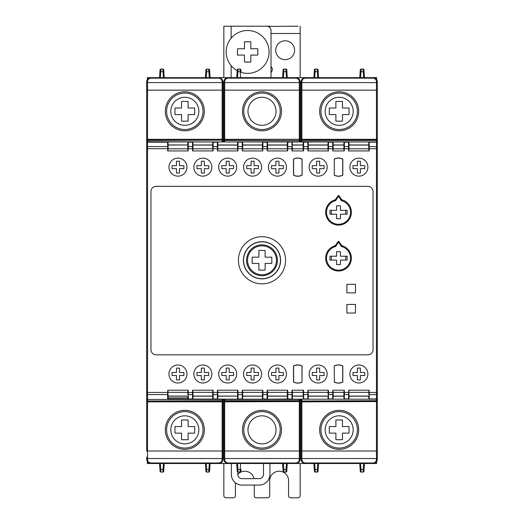 <?xml version="1.0" encoding="UTF-8"?>
<svg xmlns="http://www.w3.org/2000/svg" width="524" height="524" viewBox="0 0 524 524"><rect width="100%" height="100%" fill="white"/><g stroke="black" fill="none" stroke-linecap="round" stroke-linejoin="round"><path stroke-width="0.79" d="M357.394 379.913L357.394 375.498L352.979 375.498L352.979 372.512L357.394 372.512L357.394 368.097L360.388 368.097L360.388 372.512L364.802 372.512L364.802 375.498L360.388 375.498L360.388 379.913L357.394 379.913M316.666 379.913L316.666 375.498L312.252 375.498L312.252 372.512L316.666 372.512L316.666 368.097L319.66 368.097L319.66 372.512L324.074 372.512L324.074 375.498L319.66 375.498L319.66 379.913L316.666 379.913M357.394 161.235L357.394 165.65L352.979 165.65L352.979 168.643L357.394 168.643L357.394 173.058L360.388 173.058L360.388 168.643L364.802 168.643L364.802 165.65L360.388 165.65L360.388 161.235L357.394 161.235M316.666 161.235L316.666 165.65L312.252 165.65L312.252 168.643L316.666 168.643L316.666 173.058L319.66 173.058L319.66 168.643L324.074 168.643L324.074 165.65L319.66 165.65L319.66 161.235L316.666 161.235M305.302 77.65L373.042 77.65C375.643 77.906 377.07 79.334 377.326 81.934L377.326 139.299A0.858 0.858 180 0 1 376.468 140.157L301.87 140.157L301.87 81.6C302.079 79.524 303.219 78.377 305.302 78.168L305.302 77.65C302.702 77.906 301.274 79.334 301.012 81.934L301.012 139.299A0.858 0.858 -0 0 0 301.87 140.157L301.87 141.729L376.468 141.958A0.858 0.858 0 0 1 377.326 142.816A0.858 0.858 0 0 0 376.468 141.958L369.23 141.958A0.426 0.426 0 0 0 368.798 142.377L368.765 149.668L369.171 150.945L348.611 150.945L349.03 145.076L368.752 145.076M301.012 399.19L301.012 401.849L301.87 401.849L301.87 459.548C302.079 461.631 303.219 462.771 305.302 462.98L305.302 463.504C302.702 463.242 301.274 461.814 301.012 459.214L301.012 401.849A0.858 0.858 0 0 1 301.87 400.998L376.468 400.703A0.858 0.858 0 0 1 377.326 401.561L377.326 143.242M369.171 150.945L369.21 148.711L376.468 148.711L376.468 394.572A0.858 0.852 -0 0 0 377.326 393.721L377.326 341.314M303.16 396.164L303.173 391.48L303.16 392.338L292.438 392.338L292.425 396.937A42.87 2.247 -179 0 0 292.425 396.937L292.405 397.991L292.438 396.164L303.16 396.19L303.173 396.943A42.87 2.247 -1 0 1 303.173 396.937L303.186 394.146A0.432 0.426 90 0 0 303.619 394.572L303.619 398.423A0.426 0.426 178.4 0 1 303.186 398.004L303.206 398.771A0.426 0.426 0 0 0 303.632 399.19L307.83 399.19A0.426 0.426 0 0 0 308.256 398.771L308.289 396.943A42.87 2.247 -179 0 0 308.289 396.937L308.302 396.072L328.024 396.072L328.037 396.937L328.024 396.164L308.302 396.19L308.269 397.991L308.269 394.146A0.432 0.426 90 0 1 307.843 394.572L307.843 398.423A0.426 0.426 1.6 0 0 308.269 398.004L308.302 396.157M303.619 398.423L303.632 399.19L291.966 399.19A0.426 0.426 0 0 0 292.392 398.771L292.425 391.48L292.019 390.203L303.579 390.203L303.173 391.48M307.843 398.423L307.83 399.19L328.496 399.19A0.426 0.426 0 0 1 328.07 398.771L328.037 396.943A42.87 2.247 -1 0 1 328.037 396.937L328.024 396.072M328.037 396.943L328.057 397.998A0.426 0.426 178.4 0 0 328.483 398.423L328.496 399.19L332.694 399.19A0.426 0.426 0 0 0 333.126 398.771L333.153 396.943A42.87 2.247 -179 0 0 333.153 396.937L333.166 392.338L343.888 392.338L343.888 396.072L333.166 396.072L332.747 390.203L344.307 390.203L343.921 394.153L343.901 391.48M332.747 390.203L332.694 399.19L344.36 399.19A0.426 0.426 0 0 1 343.934 398.771L343.901 396.943A42.87 2.247 -1 0 1 343.901 396.937L343.921 394.146A0.432 0.426 90 0 0 344.347 394.572L344.347 398.423A0.426 0.426 178.4 0 1 343.921 398.004L343.888 396.072M333.166 396.19L343.888 396.19M344.347 398.423L344.36 399.19L348.558 399.19A0.426 0.426 0 0 0 348.984 398.771L349.017 396.943A42.87 2.247 -179 0 0 349.017 396.937L349.03 396.072L368.752 396.072L368.765 396.937L368.752 396.164L349.03 396.19M348.571 398.41A0.426 0.426 -0 0 0 348.997 397.991L348.997 394.146A0.432 0.426 90 0 1 348.571 394.572L348.558 399.19L369.23 399.19A0.426 0.426 0 0 1 368.798 398.771L368.765 396.943A42.87 2.247 -1 0 1 368.765 396.937L368.752 396.072M368.765 396.943L368.785 397.998A0.426 0.426 178.4 0 0 369.21 398.423L369.23 399.19L376.468 398.961L369.224 398.961A0.426 0.426 179 0 1 368.791 398.541M377.326 397.906L377.326 398.338A0.858 0.858 0 0 1 376.468 399.19L301.87 399.19M303.16 144.991L303.173 149.668L303.16 148.809L292.438 148.809L292.019 150.945L291.979 146.576A0.432 0.426 -90 0 1 292.405 147.002L292.425 149.668M303.186 143.144L303.186 143.15A0.426 0.426 180 0 1 303.619 142.738L303.632 141.958A0.426 0.426 0 0 0 303.206 142.377L303.186 147.002A0.432 0.426 -90 0 1 303.619 146.576L303.619 142.738A0.426 0.426 -178.4 0 0 303.186 143.144L303.173 144.211M328.443 150.945L328.057 147.002A0.432 0.426 -90 0 1 328.483 146.576L328.496 141.958A0.426 0.426 0 0 0 328.07 142.377L328.037 149.668L328.443 150.945L307.883 150.945L307.83 141.958A0.426 0.426 0 0 1 308.256 142.377L308.302 145.076L328.024 145.076L328.037 144.211L328.024 144.984M328.057 143.144L328.057 143.144A0.426 0.426 180 0 1 328.483 142.738A0.426 0.426 -178.4 0 0 328.057 143.144L328.024 144.958L308.302 144.958M333.14 148.698L328.483 148.711L328.483 146.576L332.707 146.576L332.694 141.958A0.426 0.426 0 0 1 333.126 142.377L333.166 148.809L343.888 148.809L344.307 150.945L344.347 146.576A0.432 0.426 -90 0 0 343.921 147.002L343.888 145.076L333.166 145.076L332.747 150.945L332.707 146.576A0.432 0.426 -90 0 1 333.14 147.002L333.153 149.668M333.166 145.076L333.14 143.15A0.426 0.426 -1.6 0 0 332.707 142.725A0.426 0.426 0 0 1 333.14 143.157M348.611 150.945L348.571 146.576L344.347 146.576L344.36 141.958A0.426 0.426 0 0 0 343.934 142.377L343.888 145.076M333.166 144.958L343.888 144.958L343.921 143.144L343.901 149.668M349.03 144.991L348.997 143.144A0.426 0.426 0 0 0 348.571 142.738A0.426 0.426 -1.6 0 1 348.997 143.144L348.997 147.002A0.432 0.426 -90 0 0 348.571 146.576L348.558 141.958A0.426 0.426 0 0 1 348.984 142.377L349.03 145.076M368.752 144.958L349.03 144.958M368.752 144.984L368.785 147.002A0.432 0.426 -90 0 1 369.21 146.576L369.21 142.738A0.426 0.426 -178.4 0 0 368.785 143.144L368.765 144.211M368.785 143.144L368.785 143.15A0.426 0.426 180 0 1 369.21 142.738L369.23 141.958M303.632 141.958L307.83 141.958M332.694 141.958L328.496 141.958M344.36 141.958L348.558 141.958M377.326 147.427L377.326 148.711L376.468 148.711L376.468 146.576A0.858 0.852 0 0 1 377.326 147.427L377.326 142.816M334.345 159.172L334.24 175.18L334.345 159.172A9.006 9.006 0 0 1 342.709 159.172L342.709 175.114A9.006 9.006 0 0 1 334.345 175.114M334.345 381.976L334.24 365.968L334.345 381.976A9.006 9.006 0 0 0 342.709 381.976L342.709 366.034A9.006 9.006 0 0 0 334.345 366.034M228.13 463.504C225.53 463.242 224.102 461.814 223.846 459.214L223.846 401.849L224.698 401.849L224.698 459.548C224.907 461.631 226.054 462.771 228.13 462.98L228.13 463.504L295.87 463.504C298.47 463.242 299.898 461.814 300.154 459.214L300.154 401.849A0.858 0.858 180 0 0 299.302 400.998L299.302 400.703A0.858 0.858 0 0 1 300.154 401.561L300.154 399.19M223.846 399.19L223.846 401.849A0.858 0.858 0 0 1 224.698 400.998L299.302 400.998L299.302 459.548A0.858 0.334 0 0 0 300.154 459.214M300.154 412.054L300.154 457.046M300.154 401.561L224.698 401.849L224.698 399.19M228.13 77.65C225.53 77.906 224.102 79.334 223.846 81.934L223.846 139.299A0.858 0.858 -0 0 0 224.698 140.157L224.698 81.6C224.907 79.524 226.054 78.377 228.13 78.168L228.13 77.65L295.87 77.65C298.47 77.906 299.898 79.334 300.154 81.934L300.154 139.299A0.858 0.858 180 0 1 299.302 140.157L299.302 82.609A0.858 0.334 -0 0 1 300.154 82.943M223.846 82.943A0.858 0.334 180 0 1 224.698 82.609L299.302 82.609L299.302 81.6A0.858 0.334 -0 0 1 300.154 81.934M300.154 129.094L300.154 84.102M300.154 141.958L300.154 139.299L223.846 139.299L223.846 141.958M377.326 201.118L377.326 340.03M313.876 463.504L314.256 469.183A0.858 0.334 -3.8 0 0 315.107 469.465L315.252 472.078A0.858 0.858 0 0 1 314.393 471.279L313.876 463.504L318.592 463.504L318.075 471.279A0.858 0.858 0 0 1 317.216 472.078L317.361 469.465A0.858 0.334 3.8 0 0 318.212 469.183L318.592 463.504M314.393 471.279A0.858 0.858 0 0 0 315.252 472.078L317.216 472.078M287.296 463.504L286.916 469.183L287.296 463.504L286.458 463.504L314.714 463.504L315.107 469.465L317.361 469.465L317.754 463.504L360.584 463.504L359.752 463.504L360.27 471.279A0.858 0.858 0 0 0 361.121 472.078L360.984 469.465A0.858 0.334 176.2 0 1 360.126 469.183L359.752 463.504M376.684 461.474L376.684 463.504L360.584 463.504L360.984 469.465L363.23 469.465L363.093 472.078A0.858 0.858 0 0 0 363.951 471.279L364.088 469.183A0.858 0.334 -176.2 0 1 363.23 469.465L363.63 463.504L364.468 463.504L364.088 469.183L364.468 463.504M363.951 471.279A0.858 0.858 0 0 1 363.093 472.078L361.121 472.078M305.302 463.504L373.042 463.504C375.643 463.242 377.07 461.814 377.326 459.214L377.326 401.849A0.858 0.858 180 0 0 376.468 400.998L376.468 459.548A0.858 0.334 0 0 0 377.326 459.214M353.196 429.844A14.024 14.024 0 0 0 332.157 417.7A14.024 14.024 0 0 0 332.157 441.994A14.024 14.024 0 0 0 353.196 429.844M335.897 433.119L335.884 439.715L342.46 439.715L342.441 433.119L349.036 433.138L349.036 426.556L342.441 426.575L342.46 419.979L335.884 419.979L335.897 426.575L329.308 426.556L329.308 433.138L335.897 433.119M339.172 448.066A18.222 18.222 0 0 1 320.95 429.844A18.222 18.222 0 0 1 339.172 411.628A18.222 18.222 0 0 1 357.394 429.844A18.222 18.222 0 0 1 339.172 448.066M319.666 429.844A19.506 19.506 0 0 0 339.172 449.356A19.506 19.506 0 0 0 358.678 429.844A19.506 19.506 0 0 0 339.172 410.338A19.506 19.506 0 0 0 319.666 429.844M301.87 459.548A0.858 0.334 180 0 1 301.012 459.214M301.012 457.046L301.012 451L377.326 451L377.326 457.046M377.326 401.561L301.87 401.849L301.87 400.998L376.468 400.998L376.468 399.419L377.326 399.419M314.393 69.875A0.858 0.858 0 0 1 315.252 69.07A0.858 0.858 0 0 0 314.393 69.875L313.876 77.65L318.592 77.65L318.075 69.875A0.858 0.858 0 0 0 317.216 69.07L317.361 71.683A0.858 0.334 -3.8 0 1 318.212 71.965L318.592 77.65M313.876 77.65L314.256 71.965A0.858 0.334 3.8 0 1 315.107 71.683L315.252 69.07L317.216 69.07M287.296 77.65L286.916 71.965L287.296 77.65L286.458 77.65L314.714 77.65L315.107 71.683L317.361 71.683L317.754 77.65L360.584 77.65L359.752 77.65L360.27 69.875A0.858 0.858 0 0 1 361.121 69.07L360.984 71.683A0.858 0.334 -176.2 0 0 360.126 71.965L359.752 77.65M376.684 79.674L376.684 77.65L360.584 77.65L360.984 71.683L363.23 71.683L363.093 69.07A0.858 0.858 0 0 1 363.951 69.875L364.088 71.965A0.858 0.334 176.2 0 0 363.23 71.683L363.63 77.65L364.468 77.65L364.088 71.965L364.468 77.65M363.951 69.875A0.858 0.858 0 0 0 363.093 69.07L361.121 69.07M301.012 141.958L301.012 139.299L376.468 139.299L376.468 81.6A0.858 0.334 -0 0 1 377.326 81.934M353.196 111.304A14.024 14.024 0 0 1 332.157 123.448A14.024 14.024 0 0 1 332.157 99.16A14.024 14.024 0 0 1 353.196 111.304M335.897 108.029L335.884 101.433L342.46 101.433L342.441 108.029L349.036 108.016L349.036 114.592L342.441 114.573L342.46 121.168L335.884 121.168L335.897 114.573L329.308 114.592L329.308 108.016L335.897 108.029M319.666 111.304A19.506 19.506 0 0 1 339.172 91.798A19.506 19.506 0 0 1 358.678 111.304A19.506 19.506 0 0 1 339.172 130.81A19.506 19.506 0 0 1 319.666 111.304M339.172 93.082A18.222 18.222 0 0 0 320.95 111.304A18.222 18.222 0 0 0 339.172 129.526A18.222 18.222 0 0 0 357.394 111.304A18.222 18.222 0 0 0 339.172 93.082M301.87 81.6A0.858 0.334 180 0 0 301.012 81.934M301.012 84.102L301.012 90.148L377.326 90.148L377.326 84.102M377.326 141.729L377.326 139.299L376.468 139.299L376.468 141.729L377.326 141.729L377.326 192.118M377.326 180.544L377.326 360.61M377.326 193.402L377.326 200.515M377.326 340.633L377.326 340.161M298.012 26.2L268 26.396M271.006 33.49L300.154 33.49L300.154 26.2M300.154 33.49L300.154 77.65M334.561 200.03A2.142 2.142 0 0 0 335.655 199.225L338.176 195.622L341.314 200.594L342.5 200.03A12.864 12.864 0 0 1 348.932 219.825A12.864 12.864 0 0 1 328.122 219.825A12.864 12.864 0 0 1 334.561 200.03L335.74 200.594L335.655 199.225L338.176 195.622A0.426 0.426 0 0 1 338.877 195.622L341.406 199.225L341.314 200.594A12.006 12.006 0 0 1 348.427 219.065A12.006 12.006 0 0 1 328.633 219.065A12.006 12.006 0 0 1 335.74 200.594L338.877 195.622L341.406 199.225A2.142 2.142 0 0 0 342.5 200.03M336.598 218.698L336.598 214.198L329.956 214.198L329.956 210.34L336.598 210.34L336.598 205.834L340.456 205.834L340.456 210.34L347.104 210.34L347.104 214.198L340.456 214.198L340.456 218.698L336.598 218.698M341.314 246.463L342.5 245.907A12.864 12.864 0 0 1 348.932 265.701A12.864 12.864 0 0 1 328.122 265.701A12.864 12.864 0 0 1 334.561 245.907L335.74 246.463L335.655 245.101L338.176 241.492A0.426 0.426 0 0 1 338.877 241.492L341.406 245.101L341.314 246.463A12.006 12.006 0 0 1 348.427 264.934A12.006 12.006 0 0 1 328.633 264.934A12.006 12.006 0 0 1 335.74 246.463L338.877 241.492A0.426 0.426 0 0 0 338.176 241.492L341.314 246.463M336.598 264.574L336.598 260.068L329.956 260.068L329.956 256.21L336.598 256.21L336.598 251.71L340.456 251.71L340.456 256.21L347.104 256.21L347.104 260.068L340.456 260.068L340.456 264.574L336.598 264.574M334.561 245.907A2.142 2.142 0 0 0 335.655 245.101L338.176 241.492M341.406 245.101A2.142 2.142 0 0 0 342.5 245.907M331.535 256.21A7.251 7.251 0 0 0 331.535 260.068M331.535 210.34A7.251 7.251 0 0 0 331.535 214.198M345.519 260.068A7.251 7.251 0 0 0 345.519 256.21M373.042 349.672A5.142 5.142 0 0 1 367.894 354.82L156.106 354.82A5.142 5.142 0 0 1 150.958 349.672L150.958 191.476A5.142 5.142 0 0 1 156.106 186.328L367.894 186.328A5.142 5.142 0 0 1 373.042 191.476L373.042 349.672M345.519 214.198A7.251 7.251 0 0 0 345.519 210.34M292.019 150.945L303.579 150.945L303.173 149.668M303.579 150.945L303.619 146.576L307.843 146.576A0.432 0.426 -90 0 1 308.269 147.002L307.883 150.945M343.921 148.698L349.004 148.698L348.997 147.002L349.03 148.809L368.752 148.809L368.785 147.002L368.785 148.698L369.21 148.711L369.21 146.576L376.468 146.576L376.468 141.958L167.634 141.958A0.426 0.426 0 0 1 168.066 142.377L168.106 145.076L187.828 144.965L168.106 144.958M377.326 393.721L377.326 148.711M314.773 158.805A9.006 9.006 0 0 0 312.632 174.25A9.006 9.006 0 0 0 327.081 168.381A9.006 9.006 0 0 0 314.773 158.805M367.232 163.757A9.006 9.006 0 0 0 351.787 161.615A9.006 9.006 0 0 0 357.656 176.064A9.006 9.006 0 0 0 367.232 163.757M334.24 159.106L334.24 159.106A9.111 9.111 0 0 1 342.814 159.106L342.814 175.18A9.111 9.111 0 0 1 334.24 175.18L334.24 175.18M307.883 390.203L308.302 392.338L328.024 392.338L328.443 390.203L307.883 390.203L308.302 396.072M328.443 390.203L328.483 394.572L332.707 394.572A0.432 0.426 90 0 0 333.14 394.153L333.14 392.45L332.707 392.443L328.057 392.45L328.057 394.153A0.432 0.426 90 0 0 328.483 394.572L328.483 398.423M348.611 390.203L349.03 392.338L368.752 392.338L369.171 390.203L348.611 390.203L349.03 396.072M369.171 390.203L368.785 394.153A0.432 0.426 90 0 0 369.21 394.572L369.21 398.423M314.773 382.343A9.006 9.006 0 0 1 312.632 366.898A9.006 9.006 0 0 1 327.081 372.767A9.006 9.006 0 0 1 314.773 382.343M367.232 377.391A9.006 9.006 0 0 1 351.787 379.533A9.006 9.006 0 0 1 357.656 365.084A9.006 9.006 0 0 1 367.232 377.391M303.579 390.203L303.619 392.443L307.843 392.443L307.843 394.572L303.619 394.572L303.619 392.443L303.186 392.45M344.307 390.203L344.347 392.443L348.571 392.443L348.571 394.572L344.347 394.572L344.347 392.443L343.921 392.45M377.326 392.443L369.21 392.443L369.21 394.572L376.468 394.572L376.468 398.961A0.858 0.852 180 0 0 377.326 398.102M334.24 382.042A9.111 9.111 0 0 0 342.814 382.042L342.709 381.976M346.888 304.444L355.462 304.444L355.462 313.018L346.888 313.018L346.888 304.444M355.462 284.296L346.888 284.296L346.888 292.87L355.462 292.87L355.462 284.296M338.176 195.622A0.426 0.426 0 0 1 338.877 195.622M301.981 175.114A9.006 9.006 0 0 1 293.617 175.114L293.617 159.172A9.006 9.006 0 0 1 301.981 159.172L302.086 175.18A9.111 9.111 0 0 1 293.512 175.18L293.512 159.106A9.111 9.111 0 0 1 302.086 159.106L302.086 175.18M301.981 381.976L301.981 366.034A9.006 9.006 0 0 0 293.617 366.034L293.617 381.976A9.006 9.006 0 0 0 301.981 381.976L302.086 365.968A9.111 9.111 0 0 0 293.512 365.968L293.512 382.042A9.111 9.111 0 0 0 302.086 382.042M342.814 382.042L342.814 365.968A9.111 9.111 0 0 0 334.24 365.968M328.024 145.076L328.024 148.809L308.302 148.809L308.302 145.076M254.284 485.086L254.284 495.658A2.142 2.142 0 0 0 256.426 497.8L267.574 497.8A2.142 2.142 0 0 0 269.716 495.658L269.716 480.652A9.432 9.432 0 0 1 279.148 471.22A9.432 9.432 0 0 1 288.58 480.652L288.58 495.658A2.142 2.142 0 0 0 290.722 497.8L298.012 497.8A2.142 2.142 0 0 0 300.154 495.658L300.154 463.504M235.42 482.774L235.42 495.658A2.142 2.142 0 0 1 233.278 497.8L225.988 497.8A2.142 2.142 0 0 1 223.846 495.658L223.846 463.504M176.47 379.913L176.47 375.498L172.055 375.498L172.055 372.512L176.47 372.512L176.47 368.097L179.463 368.097L179.463 372.512L183.878 372.512L183.878 375.498L179.463 375.498L179.463 379.913L176.47 379.913M201.34 379.913L201.34 375.498L196.926 375.498L196.926 372.512L201.34 372.512L201.34 368.097L204.334 368.097L204.334 372.512L208.749 372.512L208.749 375.498L204.334 375.498L204.334 379.913L201.34 379.913M176.47 161.235L176.47 165.65L172.055 165.65L172.055 168.643L176.47 168.643L176.47 173.058L179.463 173.058L179.463 168.643L183.878 168.643L183.878 165.65L179.463 165.65L179.463 161.235L176.47 161.235M201.34 161.235L201.34 165.65L196.926 165.65L196.926 168.643L201.34 168.643L201.34 173.058L204.334 173.058L204.334 168.643L208.749 168.643L208.749 165.65L204.334 165.65L204.334 161.235L201.34 161.235M146.674 142.816A0.858 0.858 0 0 1 147.532 141.958A0.858 0.858 0 0 0 146.674 142.816L146.674 143.242M167.647 398.41A0.426 0.426 -0 0 0 168.08 397.991L168.08 394.146A0.432 0.426 90 0 1 167.647 394.572L167.634 399.19A0.426 0.426 0 0 0 168.066 398.771L168.093 396.943A42.87 2.247 -179 0 0 168.093 396.937L168.106 396.072L187.828 396.072L187.841 396.937L187.828 396.164L168.106 396.19M292.019 390.203L291.979 392.443L287.329 392.45L287.329 394.153A0.432 0.426 90 0 0 287.755 394.572L287.768 399.19A0.426 0.426 0 0 1 287.342 398.771L287.309 391.48L287.715 390.203L267.155 390.203L267.116 392.443L262.459 392.45L262.459 394.153A0.432 0.426 90 0 0 262.891 394.572L262.904 399.19A0.426 0.426 0 0 1 262.472 398.771L262.445 391.48L262.852 390.203L242.285 390.203L242.245 392.443L237.595 392.45L237.595 394.153A0.432 0.426 90 0 0 238.02 394.572L238.034 399.19A0.426 0.426 0 0 1 237.608 398.771L237.575 391.48L237.981 390.203L217.421 390.203L217.381 392.443L212.724 392.45L212.731 394.153A0.432 0.426 90 0 0 213.157 394.572L213.17 399.19A0.426 0.426 0 0 1 212.744 398.771L212.711 391.48L213.117 390.203L192.557 390.203L192.518 392.443L187.861 392.45L187.861 394.153A0.432 0.426 90 0 0 188.293 394.572L188.306 399.19A0.426 0.426 0 0 1 187.874 398.771L187.828 396.157M187.841 396.943A42.87 2.247 -1 0 1 187.841 396.937L187.861 397.998A0.426 0.426 178.4 0 0 188.293 398.423M192.518 398.41A0.426 0.426 -0 0 0 192.943 397.991L192.943 394.146A0.432 0.426 90 0 1 192.518 394.572L192.498 399.19A0.426 0.426 0 0 0 192.93 398.771L192.963 396.943A42.87 2.247 -179 0 0 192.963 396.937L192.976 396.072L212.698 396.072L212.711 396.937L212.698 396.164L192.976 396.19M212.711 396.943A42.87 2.247 -1 0 1 212.711 396.937L212.731 397.998A0.426 0.426 178.4 0 0 213.157 398.423M217.381 398.41A0.426 0.426 -0 0 0 217.807 397.991L217.807 394.146A0.432 0.426 90 0 1 217.381 394.572L217.368 399.19A0.426 0.426 0 0 0 217.794 398.771L217.827 396.943A42.87 2.247 -179 0 0 217.827 396.937L217.84 396.072L237.562 396.072L237.562 392.338L217.84 392.338L217.84 396.072M168.066 398.541A0.426 0.426 1 0 1 167.641 398.961L242.232 399.19A0.426 0.426 0 0 0 242.664 398.771L242.697 396.943A42.87 2.247 -179 0 0 242.697 396.937L242.71 396.072L262.426 396.072L262.439 396.937L262.426 396.164L242.71 396.19L242.678 397.991L242.678 394.146A0.432 0.426 90 0 1 242.245 394.572L242.245 398.423A0.426 0.426 1.6 0 0 242.678 398.004L242.71 396.157M146.674 399.419L147.532 399.19A0.858 0.858 0 0 1 146.674 398.338L146.674 401.849A0.858 0.858 0 0 1 147.532 400.998L147.532 458.539A0.858 0.334 180 0 1 146.674 458.205L146.674 457.046M188.254 150.945L187.861 147.002A0.432 0.426 -90 0 1 188.293 146.576L188.306 141.958A0.426 0.426 0 0 0 187.874 142.377L187.847 149.668L188.254 150.945L167.687 150.945L167.634 141.958M187.828 144.991L187.828 148.809L168.106 148.809L167.687 150.945M213.117 150.945L212.731 147.002A0.432 0.426 -90 0 1 213.157 146.576L213.17 141.958A0.426 0.426 0 0 0 212.744 142.377L212.711 149.668L213.117 150.945L192.557 150.945L192.498 141.958A0.426 0.426 0 0 1 192.93 142.377L192.976 145.076L212.698 145.076L212.711 144.211L212.698 144.984M212.698 144.958L192.976 144.958L192.943 143.144L192.943 147.002A0.432 0.426 -90 0 0 192.518 146.576L188.293 146.576L188.293 148.711L192.943 148.698L192.557 150.945M212.731 143.144L212.731 143.15A0.426 0.426 180 0 1 213.157 142.738A0.426 0.426 -178.4 0 0 212.731 143.144L212.711 144.211M237.981 150.945L237.595 147.002A0.432 0.426 -90 0 1 238.02 146.576L238.034 141.958A0.426 0.426 0 0 0 237.608 142.377L237.575 149.668L237.981 150.945L217.421 150.945L217.368 141.958A0.426 0.426 0 0 1 217.794 142.377L217.84 145.076L237.562 145.076L237.575 144.211L237.562 144.984M188.306 141.958L192.498 141.958M213.17 141.958L217.368 141.958M221.79 165.65L221.79 168.643L226.204 168.643L226.204 173.058L229.198 173.058L229.198 168.643L233.612 168.643L233.612 165.65L229.198 165.65L229.198 161.235L226.204 161.235L226.204 165.65L221.79 165.65M221.79 375.498L221.79 372.512L226.204 372.512L226.204 368.097L229.198 368.097L229.198 372.512L233.612 372.512L233.612 375.498L229.198 375.498L229.198 379.913L226.204 379.913L226.204 375.498L221.79 375.498M146.674 332.74L146.674 208.408M217.84 396.157L217.827 396.937L217.84 396.19L237.562 396.072M187.861 397.906L168.08 397.906M159.532 463.504L159.912 469.183A0.858 0.334 -3.8 0 0 160.77 469.465L160.907 472.078A0.858 0.858 0 0 1 160.049 471.279L159.532 463.504L164.248 463.504L163.73 471.279A0.858 0.858 0 0 1 162.879 472.078L163.016 469.465A0.858 0.334 3.8 0 0 163.874 469.183L164.248 463.504M160.049 471.279A0.858 0.858 0 0 0 160.907 472.078L162.879 472.078M147.316 461.474L147.316 463.504L160.37 463.504L160.77 469.465L163.016 469.465L163.416 463.504L206.246 463.504L205.408 463.504L205.925 471.279A0.858 0.858 0 0 0 206.784 472.078L206.639 469.465A0.858 0.334 176.2 0 1 205.788 469.183L205.408 463.504M236.704 463.504L237.084 469.183L236.704 463.504L237.542 463.504L206.246 463.504L206.639 469.465L208.893 469.465L208.749 472.078A0.858 0.858 0 0 0 209.607 471.279L209.744 469.183A0.858 0.334 -176.2 0 1 208.893 469.465L209.286 463.504L210.124 463.504L209.744 469.183L210.124 463.504M209.607 471.279A0.858 0.858 0 0 1 208.749 472.078L206.784 472.078M146.674 401.561A0.858 0.858 180 0 1 147.532 400.703L147.532 399.419L222.13 399.419L222.13 401.849L146.674 401.849L146.674 451L222.13 451L222.13 458.539L147.532 458.539L147.532 459.548C147.735 461.631 148.882 462.771 150.958 462.98L150.958 463.504L218.698 463.504C221.298 463.242 222.726 461.814 222.988 459.214L222.988 401.849A0.858 0.858 180 0 0 222.13 400.998L147.532 400.998L222.13 400.703A0.858 0.858 0 0 1 222.988 401.561L222.988 399.19M150.958 463.504C148.358 463.242 146.93 461.814 146.674 459.214L146.674 458.205M198.851 429.844A14.024 14.024 0 0 0 177.819 417.7A14.024 14.024 0 0 0 177.819 441.994A14.024 14.024 0 0 0 198.851 429.844M181.559 433.119L181.54 439.715L188.116 439.715L188.103 433.119L194.692 433.138L194.692 426.556L188.103 426.575L188.116 419.979L181.54 419.979L181.559 426.575L174.964 426.556L174.964 433.138L181.559 433.119M184.828 448.066A18.222 18.222 0 0 1 166.606 429.844A18.222 18.222 0 0 1 184.828 411.628A18.222 18.222 0 0 1 203.05 429.844A18.222 18.222 0 0 1 184.828 448.066M165.322 429.844A19.506 19.506 0 0 0 184.828 449.356A19.506 19.506 0 0 0 204.334 429.844A19.506 19.506 0 0 0 184.828 410.338A19.506 19.506 0 0 0 165.322 429.844M147.532 459.548A0.858 0.334 180 0 1 146.674 459.214M222.988 458.205A0.858 0.334 0 0 1 222.13 458.539L222.13 459.548A0.858 0.334 0 0 0 222.988 459.214M222.988 401.561L222.13 401.849L222.13 451L222.988 451L222.988 457.046M160.049 69.875A0.858 0.858 0 0 1 160.907 69.07A0.858 0.858 0 0 0 160.049 69.875L159.532 77.65L164.248 77.65L163.73 69.875A0.858 0.858 0 0 0 162.879 69.07L163.016 71.683A0.858 0.334 -3.8 0 1 163.874 71.965L164.248 77.65M159.532 77.65L159.912 71.965A0.858 0.334 3.8 0 1 160.77 71.683L160.907 69.07L162.879 69.07M147.316 79.674L147.316 77.65L160.37 77.65L160.77 71.683L163.016 71.683L163.416 77.65L206.246 77.65L205.408 77.65L205.925 69.875A0.858 0.858 0 0 1 206.784 69.07L206.639 71.683A0.858 0.334 -176.2 0 0 205.788 71.965L205.408 77.65M236.704 77.65L237.084 71.965L236.704 77.65L237.542 77.65L206.246 77.65L206.639 71.683L208.893 71.683L208.749 69.07A0.858 0.858 0 0 1 209.607 69.875L209.744 71.965A0.858 0.334 176.2 0 0 208.893 71.683L209.286 77.65L210.124 77.65L209.744 71.965L210.124 77.65M209.607 69.875A0.858 0.858 0 0 0 208.749 69.07L206.784 69.07M150.958 77.65C148.358 77.906 146.93 79.334 146.674 81.934L146.674 139.299A0.858 0.858 -0 0 0 147.532 140.157L147.532 81.6C147.735 79.524 148.882 78.377 150.958 78.168L150.958 77.65L218.698 77.65C221.298 77.906 222.726 79.334 222.988 81.934L222.988 139.299A0.858 0.858 180 0 1 222.13 140.157L222.13 81.6A0.858 0.334 -0 0 1 222.988 81.934M146.674 393.721A0.858 0.852 -0 0 0 147.532 394.572L147.532 398.961A0.858 0.852 180 0 1 146.674 398.102L146.674 139.299L222.988 139.299L222.988 141.958M198.851 111.304A14.024 14.024 0 0 1 177.819 123.448A14.024 14.024 0 0 1 177.819 99.16A14.024 14.024 0 0 1 198.851 111.304M181.559 108.029L181.54 101.433L188.116 101.433L188.103 108.029L194.692 108.016L194.692 114.592L188.103 114.573L188.116 121.168L181.54 121.168L181.559 114.573L174.964 114.592L174.964 108.016L181.559 108.029M165.322 111.304A19.506 19.506 0 0 1 184.828 91.798A19.506 19.506 0 0 1 204.334 111.304A19.506 19.506 0 0 1 184.828 130.81A19.506 19.506 0 0 1 165.322 111.304M184.828 93.082A18.222 18.222 0 0 0 166.606 111.304A18.222 18.222 0 0 0 184.828 129.526A18.222 18.222 0 0 0 203.05 111.304A18.222 18.222 0 0 0 184.828 93.082M147.532 81.6A0.858 0.334 180 0 0 146.674 81.934M146.674 83.218L146.674 90.148L222.988 90.148L222.988 84.102M224.698 459.548A0.858 0.334 180 0 1 223.846 459.214M223.846 457.046L223.846 457.93M300.154 451L223.846 451L223.846 456.64M224.698 81.6A0.858 0.334 180 0 0 223.846 81.934M223.846 84.102L223.846 83.218M300.154 90.148L223.846 90.148L223.846 84.508M271.006 77.65L271.006 30.49A4.29 4.29 0 0 0 266.716 26.2L223.846 26.2L223.846 77.65M168.112 144.991L168.08 143.144A0.426 0.426 0 0 0 167.647 142.738A0.426 0.426 -1.6 0 1 168.08 143.144L168.08 147.002A0.432 0.426 -90 0 0 167.647 146.576L147.532 146.576L147.532 392.443L146.674 392.443M192.943 148.698L192.963 149.668M217.84 144.991L217.807 143.144A0.426 0.426 0 0 0 217.381 142.738A0.426 0.426 -1.6 0 1 217.807 143.144L217.807 148.698L213.157 148.711L213.157 146.576L217.381 146.576A0.432 0.426 -90 0 1 217.807 147.002L217.421 150.945M211.179 163.757A9.006 9.006 0 0 0 195.734 161.615A9.006 9.006 0 0 0 201.602 176.064A9.006 9.006 0 0 0 211.179 163.757M169.003 166.35A9.006 9.006 0 0 1 183.145 159.774A9.006 9.006 0 0 1 181.763 175.311A9.006 9.006 0 0 1 169.003 166.35M146.674 148.711L168.08 148.698L168.08 147.002L168.106 148.809L168.106 145.076M167.687 390.203L168.106 392.338L187.828 392.338L188.254 390.203L167.687 390.203L168.106 396.072M188.254 390.203L188.293 394.572L192.518 394.572L192.518 392.443L192.943 392.45L192.943 394.153L192.976 392.338L192.976 396.072M192.557 390.203L192.976 392.338L212.698 392.338L212.698 396.072M213.117 390.203L213.157 394.572L217.381 394.572L217.381 392.443L217.807 392.45L217.807 394.153L217.421 390.203M211.179 377.391A9.006 9.006 0 0 1 195.734 379.533A9.006 9.006 0 0 1 201.602 365.084A9.006 9.006 0 0 1 211.179 377.391M169.003 374.804A9.006 9.006 0 0 0 183.145 381.374A9.006 9.006 0 0 0 181.763 365.837A9.006 9.006 0 0 0 169.003 374.804M167.641 393.373L167.647 394.572L147.532 394.572L147.532 392.443L167.647 392.443L167.641 393.373M146.674 349.03L146.674 347.746M212.698 145.076L212.698 148.809L192.976 148.809L192.976 145.076M237.562 145.076L237.562 148.809L217.84 148.809L217.84 145.076M271.006 66.437A4.29 4.29 0 0 1 271.006 72.561M294.586 50.206A9.432 9.432 0 0 1 280.438 58.38A9.432 9.432 0 0 1 280.438 42.038A9.432 9.432 0 0 1 294.586 50.206M268 26.2L270.148 26.2M241.42 463.504L240.582 463.504L240.189 469.465A0.858 0.334 3.8 0 0 241.04 469.183L240.902 471.279A0.858 0.858 0 0 1 240.044 472.078L240.189 469.465L237.942 469.465L238.079 472.078A0.858 0.858 0 0 1 237.221 471.279L237.084 469.183A0.858 0.334 -3.8 0 0 237.942 469.465L237.542 463.504L283.418 463.504L282.58 463.504L282.96 469.183L282.58 463.504M283.956 472.078L283.812 469.465A0.858 0.334 176.2 0 1 282.96 469.183L283.098 471.279A0.858 0.858 0 0 0 283.956 472.078L285.921 472.078A0.858 0.858 0 0 0 286.779 471.279L286.916 469.183A0.858 0.334 -176.2 0 1 286.058 469.465L285.921 472.078A0.858 0.858 0 0 0 286.779 471.279M238.079 69.07A0.858 0.858 0 0 0 237.221 69.875A0.858 0.858 0 0 1 238.079 69.07L237.942 71.683L240.189 71.683L240.044 69.07L238.079 69.07A0.858 0.858 0 0 0 237.221 69.875L237.084 71.965A0.858 0.334 3.8 0 1 237.942 71.683L237.542 77.65L283.418 77.65L282.58 77.65L282.96 71.965L282.58 77.65M241.42 77.65L240.582 77.65L240.189 71.683A0.858 0.334 -3.8 0 1 241.04 71.965L240.902 69.875A0.858 0.858 0 0 0 240.044 69.07A0.858 0.858 0 0 1 240.902 69.875M285.921 69.07A0.858 0.858 0 0 1 286.779 69.875A0.858 0.858 0 0 0 285.921 69.07A0.858 0.858 0 0 1 286.779 69.875L286.916 71.965A0.858 0.334 176.2 0 0 286.058 71.683L285.921 69.07L283.956 69.07L283.812 71.683A0.858 0.334 -176.2 0 0 282.96 71.965L283.098 69.875A0.858 0.858 0 0 1 283.956 69.07A0.858 0.858 0 0 0 283.098 69.875M257.788 50.71L257.788 55.085L250.799 55.085L250.799 62.074L248.854 62.074A10.218 10.218 0 0 1 246.424 62.074L244.479 62.074L244.479 55.085L237.49 55.085L237.49 48.765L244.479 48.765L244.479 41.776L246.424 41.776A10.218 10.218 0 0 1 248.854 41.776L250.799 41.776L250.799 48.765L257.788 48.765L257.788 50.71A10.218 10.218 0 0 1 257.788 53.14L257.788 50.71M246.424 41.776L248.854 41.776M237.418 51.922A10.218 10.218 0 0 1 237.49 50.71L237.49 53.14A10.218 10.218 0 0 1 237.418 51.922M248.854 62.074L246.424 62.074M241.066 72.325A21.438 21.438 0 0 0 268.576 56.5A21.438 21.438 0 0 0 231.13 38.245A21.438 21.438 0 0 0 237.176 70.635M237.778 472.019L237.778 474.371A4.29 4.29 0 0 0 242.062 478.654L259.216 478.654A4.29 4.29 0 0 0 263.5 474.371L263.5 463.504M269.932 463.504L269.932 474.371A10.716 10.716 0 0 1 259.216 485.086L242.062 485.086A10.716 10.716 0 0 1 231.346 474.371L231.346 463.504M254.068 478.654A9.432 9.432 0 0 0 237.778 474.41M275.938 379.913L275.938 375.498L271.524 375.498L271.524 372.512L275.938 372.512L275.938 368.097L278.932 368.097L278.932 372.512L283.346 372.512L283.346 375.498L278.932 375.498L278.932 379.913L275.938 379.913M251.075 379.913L251.075 375.498L246.66 375.498L246.66 372.512L251.075 372.512L251.075 368.097L254.061 368.097L254.061 372.512L258.476 372.512L258.476 375.498L254.061 375.498L254.061 379.913L251.075 379.913M275.938 161.235L275.938 165.65L271.524 165.65L271.524 168.643L275.938 168.643L275.938 173.058L278.932 173.058L278.932 168.643L283.346 168.643L283.346 165.65L278.932 165.65L278.932 161.235L275.938 161.235M251.075 161.235L251.075 165.65L246.66 165.65L246.66 168.643L251.075 168.643L251.075 173.058L254.061 173.058L254.061 168.643L258.476 168.643L258.476 165.65L254.061 165.65L254.061 161.235L251.075 161.235M237.562 396.157L237.575 396.943A42.87 2.247 -1 0 1 237.575 396.937L237.562 396.164M242.245 398.423L242.232 399.19L267.102 399.19A0.426 0.426 0 0 0 267.528 398.771L267.561 396.943A42.87 2.247 -179 0 0 267.561 396.937L267.574 396.072L287.296 396.072L287.309 396.937L287.296 396.164L267.574 396.19M262.439 396.943A42.87 2.247 -1 0 1 262.439 396.937L262.459 397.998A0.426 0.426 178.4 0 0 262.891 398.423M267.116 398.41A0.426 0.426 -0 0 0 267.541 397.991L267.541 394.146A0.432 0.426 90 0 1 267.116 394.572L267.102 399.19L291.973 398.961A0.426 0.426 1 0 0 292.399 398.541M287.309 396.943A42.87 2.247 -1 0 1 287.309 396.937L287.329 397.998A0.426 0.426 178.4 0 0 287.755 398.423M237.562 144.958L217.84 144.958M237.595 143.144L237.595 143.15A0.426 0.426 180 0 1 238.02 142.738A0.426 0.426 -178.4 0 0 237.595 143.144L237.575 144.211M262.852 150.945L262.459 147.002A0.432 0.426 -90 0 1 262.891 146.576L262.904 141.958A0.426 0.426 0 0 0 262.472 142.377L262.445 149.668L262.852 150.945L242.285 150.945L242.232 141.958A0.426 0.426 0 0 1 242.664 142.377L242.71 145.076L262.426 145.076L262.439 144.211L262.426 144.984M262.426 144.958L242.71 144.958M262.459 143.144L262.459 143.15A0.426 0.426 180 0 1 262.891 142.738A0.426 0.426 -178.4 0 0 262.459 143.144L262.439 144.211M287.715 150.945L287.329 147.002A0.432 0.426 -90 0 1 287.755 146.576L287.768 141.958A0.426 0.426 0 0 0 287.342 142.377L287.309 149.668L287.715 150.945L267.155 150.945L267.102 141.958A0.426 0.426 0 0 1 267.528 142.377L267.574 145.076L287.296 145.076L287.309 144.211L287.296 144.984M287.296 144.958L267.574 144.958M287.329 143.144L287.329 143.15A0.426 0.426 180 0 1 287.755 142.738A0.426 0.426 -178.4 0 0 287.329 143.144L287.309 144.211M287.335 142.613A0.426 0.426 -179 0 1 287.768 142.194L291.966 141.958A0.426 0.426 0 0 1 292.392 142.377L292.405 143.15A0.426 0.426 -1.6 0 0 291.979 142.725L291.973 142.194A0.426 0.426 -1 0 1 292.399 142.613M292.438 144.958L303.16 144.958M238.034 141.958L242.232 141.958M262.904 141.958L267.102 141.958M287.768 141.958L291.966 141.958M280.445 260.284A18.445 18.445 0 0 1 252.778 276.259A18.445 18.445 0 0 1 252.778 244.308A18.445 18.445 0 0 1 280.445 260.284M262 244.852A15.432 15.432 0 0 1 277.432 260.284A15.432 15.432 0 0 1 262 275.722A15.432 15.432 0 0 1 246.568 260.284A15.432 15.432 0 0 1 262 244.852M262 283.864A23.58 23.58 0 0 1 241.577 248.494A23.58 23.58 0 0 1 282.423 248.494A23.58 23.58 0 0 1 262 283.864M280.582 260.284A18.582 18.582 0 0 1 252.706 276.377A18.582 18.582 0 0 1 252.706 244.191A18.582 18.582 0 0 1 280.582 260.284M242.71 144.991L242.678 143.144A0.426 0.426 0 0 0 242.245 142.738A0.426 0.426 -1.6 0 1 242.678 143.144L242.678 148.698L238.02 148.711L238.02 146.576L242.245 146.576A0.432 0.426 -90 0 1 242.678 147.002L242.285 150.945M267.574 144.991L267.541 143.144A0.426 0.426 0 0 0 267.116 142.738A0.426 0.426 -1.6 0 1 267.541 143.144L267.541 148.698L262.891 148.711L262.891 146.576L267.116 146.576A0.432 0.426 -90 0 1 267.541 147.002L267.155 150.945M292.412 148.698L287.755 148.711L287.755 146.576L291.979 146.576L291.979 142.725A0.426 0.426 0 0 1 292.405 143.157M271.642 160.252A9.006 9.006 0 0 0 274.366 175.606A9.006 9.006 0 0 0 286.3 165.571A9.006 9.006 0 0 0 271.642 160.252M246.771 160.252A9.006 9.006 0 0 0 249.496 175.606A9.006 9.006 0 0 0 261.43 165.571A9.006 9.006 0 0 0 246.771 160.252M228.13 158.15A9.006 9.006 0 0 0 219.7 171.269A9.006 9.006 0 0 0 235.276 172.01A9.006 9.006 0 0 0 228.13 158.15M237.981 390.203L238.02 394.572L242.245 394.572L242.245 392.443L242.678 392.45L242.678 394.153L242.71 392.338L242.71 396.072M242.285 390.203L242.71 392.338L262.426 392.338L262.426 396.072M262.852 390.203L262.891 394.572L267.116 394.572L267.116 392.443L267.541 392.45L267.541 394.153L267.574 392.338L267.574 396.072M267.155 390.203L267.574 392.338L287.296 392.338L287.296 396.072M292.412 392.45L291.979 392.443L291.979 394.572A0.432 0.426 90 0 0 292.405 394.153L292.425 391.48M271.642 380.896A9.006 9.006 0 0 1 274.366 365.542A9.006 9.006 0 0 1 286.3 375.577A9.006 9.006 0 0 1 271.642 380.896M246.771 380.896A9.006 9.006 0 0 1 249.496 365.542A9.006 9.006 0 0 1 261.43 375.577A9.006 9.006 0 0 1 246.771 380.896M228.13 365.012A9.006 9.006 0 0 1 235.276 378.872A9.006 9.006 0 0 1 219.7 378.131A9.006 9.006 0 0 1 228.13 365.012M287.715 390.203L287.755 394.572L291.979 394.572L291.979 398.423A0.426 0.426 1.6 0 0 292.405 398.004L292.425 396.943M262.426 145.076L262.426 148.809L242.71 148.809L242.71 145.076M287.296 145.076L287.296 148.809L267.574 148.809L267.574 145.076M262 274.746A14.456 14.456 0 0 1 247.544 260.284A14.456 14.456 0 0 1 262 245.828A14.456 14.456 0 0 1 276.456 260.284A14.456 14.456 0 0 1 262 274.746M265.111 263.395L265.131 270.115L258.869 270.115L258.889 263.395L252.168 263.415L252.168 257.16L258.889 257.173L258.869 250.452L265.131 250.452L265.111 257.173L271.832 257.16L271.832 263.415L265.111 263.395M286.458 77.65L283.418 77.65L283.812 71.683L286.058 71.683L286.458 77.65M281.506 111.304A19.506 19.506 0 0 0 262 91.798A19.506 19.506 0 0 0 242.494 111.304A19.506 19.506 0 0 0 262 130.81A19.506 19.506 0 0 0 281.506 111.304M262 93.082A18.222 18.222 0 0 0 243.778 111.304A18.222 18.222 0 0 0 262 129.526A18.222 18.222 0 0 0 280.222 111.304A18.222 18.222 0 0 0 262 93.082M276.024 111.304A14.024 14.024 0 0 1 254.992 123.448A14.024 14.024 0 0 1 254.992 99.16A14.024 14.024 0 0 1 276.024 111.304M237.221 471.279A0.858 0.858 0 0 0 238.079 472.078L240.044 472.078M286.458 463.504L283.418 463.504L283.812 469.465L286.058 469.465L286.458 463.504M276.024 429.844A14.024 14.024 0 0 0 254.992 417.7A14.024 14.024 0 0 0 254.992 441.994A14.024 14.024 0 0 0 276.024 429.844M262 448.066A18.222 18.222 0 0 1 243.778 429.844A18.222 18.222 0 0 1 262 411.628A18.222 18.222 0 0 1 280.222 429.844A18.222 18.222 0 0 1 262 448.066M242.494 429.844A19.506 19.506 0 0 0 262 449.356A19.506 19.506 0 0 0 281.506 429.844A19.506 19.506 0 0 0 262 410.338A19.506 19.506 0 0 0 242.494 429.844M303.16 396.157L303.173 396.937M303.619 398.41A0.426 0.426 180 0 1 303.186 397.991M308.263 398.541A0.426 0.426 1 0 1 307.83 398.961L303.625 398.961A0.426 0.426 179 0 1 303.2 398.541M307.843 398.41A0.426 0.426 -0 0 0 308.269 397.991M328.483 398.41A0.426 0.426 180 0 1 328.057 397.991M333.126 398.541A0.426 0.426 1 0 1 332.701 398.961L328.496 398.961A0.426 0.426 179 0 1 328.063 398.541M332.707 398.423A0.426 0.426 1.6 0 0 333.14 398.004L333.153 396.943M332.707 398.41A0.426 0.426 -0 0 0 333.14 397.991M343.888 396.157L343.901 396.937M344.347 398.41A0.426 0.426 180 0 1 343.921 397.991M348.991 398.541A0.426 0.426 1 0 1 348.565 398.961L344.36 398.961A0.426 0.426 179 0 1 343.927 398.541M348.571 398.423A0.426 0.426 1.6 0 0 348.997 398.004L348.997 397.991M349.03 396.157L349.017 396.937M369.21 398.41A0.426 0.426 180 0 1 368.785 397.991M308.263 142.613A0.426 0.426 -1 0 0 307.83 142.194L303.625 142.194A0.426 0.426 -179 0 0 303.2 142.613M308.302 144.991L308.269 143.157A0.426 0.426 0 0 0 307.843 142.738A0.426 0.426 -1.6 0 1 308.269 143.144L308.289 149.668M333.126 142.613A0.426 0.426 -1 0 0 332.701 142.194L328.496 142.194A0.426 0.426 -179 0 0 328.063 142.613M333.172 144.991L333.153 144.211M343.888 144.991L343.921 143.15A0.426 0.426 -178.4 0 1 344.347 142.725A0.426 0.426 180 0 0 343.921 143.157M348.991 142.613A0.426 0.426 -1 0 0 348.565 142.194L344.36 142.194A0.426 0.426 -179 0 0 343.927 142.613M377.326 143.045A0.858 0.852 180 0 0 376.468 142.194L369.224 142.194A0.426 0.426 -179 0 0 368.791 142.613M300.154 399.419L299.302 399.19M223.846 458.205A0.858 0.334 180 0 0 224.698 458.539L299.302 458.539A0.858 0.334 0 0 0 300.154 458.205M299.302 459.548C299.093 461.631 297.946 462.771 295.87 462.98L295.87 463.504M223.846 401.561A0.858 0.858 180 0 1 224.698 400.703L299.302 400.703L299.302 399.419L223.846 399.419M299.302 81.6C299.093 79.524 297.946 78.377 295.87 78.168L295.87 77.65M223.846 141.729L224.698 141.729L224.698 140.157L299.302 140.445A0.858 0.858 -0 0 0 300.154 139.587M223.846 139.587A0.858 0.858 180 0 0 224.698 140.445L299.302 140.445L299.302 141.958M300.154 141.729L224.698 141.958M301.012 141.729L301.87 141.958M301.012 399.419L301.87 399.419L301.87 400.703A0.858 0.858 180 0 0 301.012 401.561M377.326 458.205A0.858 0.334 0 0 1 376.468 458.539L301.87 458.539A0.858 0.334 180 0 1 301.012 458.205M305.302 462.98L373.042 462.98L373.042 463.504M376.468 459.548C376.265 461.631 375.119 462.771 373.042 462.98M377.326 139.587A0.858 0.858 -0 0 1 376.468 140.445L301.87 140.445A0.858 0.858 180 0 1 301.012 139.587M377.326 82.943A0.858 0.334 -0 0 0 376.468 82.609L301.87 82.609A0.858 0.334 180 0 0 301.012 82.943M376.468 81.6C376.265 79.524 375.119 78.377 373.042 78.168L373.042 77.65M305.302 78.168L373.042 78.168M308.269 148.698L303.186 148.698M328.057 148.698L328.037 149.668M332.747 150.945L344.307 150.945M349.004 148.698L349.017 149.668M368.785 148.698L368.765 149.668M308.269 392.45L308.289 391.48M328.057 392.45L328.037 391.48M333.14 392.45L333.153 391.48M349.004 392.45L349.017 391.48M368.785 392.45L368.765 391.48M167.647 398.423A0.426 0.426 1.6 0 0 168.08 398.004L168.08 397.991M168.112 396.157L168.093 396.937M188.293 398.41A0.426 0.426 180 0 1 187.861 397.991M192.937 398.541A0.426 0.426 1 0 1 192.504 398.961L188.299 398.961A0.426 0.426 179 0 1 187.874 398.541M192.518 398.423A0.426 0.426 1.6 0 0 192.943 398.004L192.943 397.991M192.976 396.157L192.963 396.937M213.157 398.41A0.426 0.426 180 0 1 212.731 397.991M217.801 398.541A0.426 0.426 1 0 1 217.368 398.961L213.163 398.961A0.426 0.426 179 0 1 212.737 398.541M217.381 398.423A0.426 0.426 1.6 0 0 217.807 398.004L217.807 397.991M146.674 139.587A0.858 0.858 180 0 0 147.532 140.445L222.13 140.157L147.532 140.157L147.532 142.194L167.641 142.194A0.426 0.426 -1 0 1 168.066 142.613M187.861 143.144L187.861 143.15A0.426 0.426 180 0 1 188.293 142.738A0.426 0.426 -178.4 0 0 187.861 143.144L187.841 144.211M192.937 142.613A0.426 0.426 -1 0 0 192.504 142.194L188.299 142.194A0.426 0.426 -179 0 0 187.874 142.613M192.518 142.725A0.426 0.426 -1.6 0 1 192.943 143.144L192.943 143.15A0.426 0.426 0 0 0 192.518 142.738M192.976 144.991L192.943 143.15M217.801 142.613A0.426 0.426 -1 0 0 217.368 142.194L213.163 142.194A0.426 0.426 -179 0 0 212.737 142.613M146.674 147.427A0.858 0.852 0 0 1 147.532 146.576L147.532 142.194A0.858 0.852 180 0 0 146.674 143.045M222.988 399.419L222.13 399.19M146.674 141.729L222.13 141.958M150.958 462.98L218.698 462.98L218.698 463.504M222.13 459.548C221.921 461.631 220.781 462.771 218.698 462.98M222.988 82.943A0.858 0.334 -0 0 0 222.13 82.609L147.532 82.609A0.858 0.334 180 0 0 146.674 82.943M222.13 81.6C221.921 79.524 220.781 78.377 218.698 78.168L218.698 77.65M150.958 78.168L218.698 78.168M222.988 139.587A0.858 0.858 -0 0 1 222.13 140.445L222.13 141.729L222.988 141.729M168.08 148.698L168.093 149.668M187.861 148.698L187.847 149.668M212.724 148.698L212.711 149.668M217.807 148.698L217.827 149.668M168.08 392.45L168.093 391.48M187.861 392.45L187.847 391.48M192.943 392.45L192.963 391.48M212.724 392.45L212.711 391.48M217.807 392.45L217.827 391.48M231.13 38.245L231.13 26.2M231.13 77.65L231.13 65.598M303.16 396.072L292.438 396.072M238.02 398.423A0.426 0.426 178.4 0 1 237.595 398.004L237.575 396.943M238.02 398.41A0.426 0.426 180 0 1 237.595 397.991M242.664 398.541A0.426 0.426 1 0 1 242.239 398.961L238.034 398.961A0.426 0.426 179 0 1 237.601 398.541M242.245 398.41A0.426 0.426 -0 0 0 242.678 397.991M262.891 398.41A0.426 0.426 180 0 1 262.459 397.991M267.535 398.541A0.426 0.426 1 0 1 267.102 398.961L262.897 398.961A0.426 0.426 179 0 1 262.472 398.541M267.116 398.423A0.426 0.426 1.6 0 0 267.541 398.004L267.541 397.991M267.574 396.157L267.561 396.937M287.755 398.41A0.426 0.426 180 0 1 287.329 397.991M291.979 398.423L291.973 398.961L287.768 398.961A0.426 0.426 179 0 1 287.335 398.541M291.979 398.41A0.426 0.426 -0 0 0 292.405 397.991M242.664 142.613A0.426 0.426 -1 0 0 242.239 142.194L238.034 142.194A0.426 0.426 -179 0 0 237.601 142.613M267.535 142.613A0.426 0.426 -1 0 0 267.102 142.194L262.897 142.194A0.426 0.426 -179 0 0 262.472 142.613M292.438 144.991L292.425 144.211M303.16 145.076L292.438 145.076M237.595 148.698L237.575 149.668M242.678 148.698L242.691 149.668M262.459 148.698L262.445 149.668M267.541 148.698L267.561 149.668M287.329 148.698L287.309 149.668M237.595 392.45L237.575 391.48M242.678 392.45L242.691 391.48M262.459 392.45L262.445 391.48M267.541 392.45L267.561 391.48M287.329 392.45L287.309 391.48M228.13 78.168L295.87 78.168M228.13 462.98L295.87 462.98M308.269 143.144L308.289 144.211M348.997 143.144L349.017 144.211M168.08 143.144L168.093 144.211M217.807 143.144L217.827 144.211M242.678 143.144L242.697 144.211M267.541 143.144L267.561 144.211"/></g></svg>
